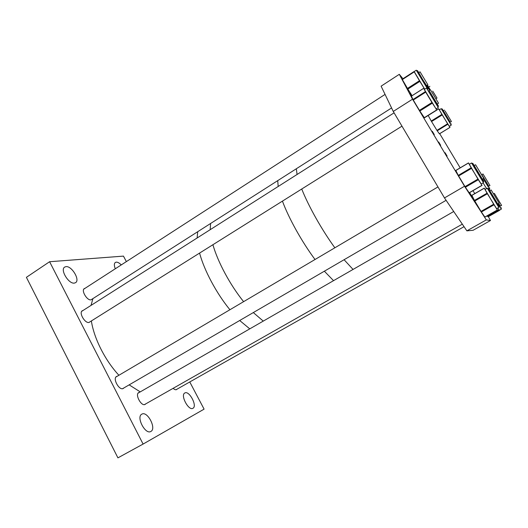 <?xml version="1.0" encoding="UTF-8"?>
<svg xmlns="http://www.w3.org/2000/svg" width="528" height="528" viewBox="0 0 528 528"><rect width="100%" height="100%" fill="white"/><g stroke="black" fill="none" stroke-linecap="round" stroke-linejoin="round"><path stroke-width="0.79" d="M177.085 389.136L176.517 389.618C175.593 389.994 174.471 389.558 173.144 388.324M90.281 321.625L89.107 322.417C85.028 323.69 78.58 312.675 82.289 310.761L83.021 310.484M123.961 387.895L123.116 388.549C119.09 390.581 112.464 378.444 116.523 376.49L117.275 376.226M92.195 299.059L91.014 299.825C87.133 300.835 80.909 290.374 84.335 288.592L85.021 288.334M145.761 403.867L145.068 404.435C141.293 406.606 134.772 394.429 138.712 392.581L139.432 392.35M74.428 283.087C68.752 284.308 59.829 269.656 64.673 267.076L65.954 266.64C71.742 265.709 80.362 280.084 75.563 282.678L74.428 283.087M115.295 268.765C114.028 265.597 114.041 263.492 115.342 262.442L116.233 262.145C117.704 262.086 119.381 263.01 121.262 264.911M150.869 431.449C145.391 435.046 135.887 416.889 141.801 414.17L141.933 414.097C147.523 410.85 156.737 428.677 150.876 431.442L150.869 431.449M192.938 408.276C188.648 411.154 180.107 395.083 184.8 392.99L184.892 392.944C189.275 390.337 197.591 406.131 192.944 408.276L192.938 408.276M126.364 261.611L123.46 256.113L49.599 261.723L26.4 277.332L117.922 457.862L143.095 444.068L204.085 409.141L189.763 381.955M143.095 444.068L49.599 261.723M140.237 391.888L129.155 384.866M118.906 375.269C105.065 360.353 94.024 338.448 91.364 320.951M91.04 305.389L92.908 298.61M249.77 328.858L239.699 320.503L249.77 328.858M229.918 309.738C216.427 293.291 204.224 270.415 199.577 253.084C204.224 270.415 216.427 293.291 229.918 309.738M197.122 237.989L197.703 231.713L197.122 237.989M210.17 229.693L210.593 223.489L210.17 229.693M278.197 186.47L277.708 180.649L278.197 186.47M263.254 321.103L253.321 312.569L263.254 321.103M243.606 301.66C230.162 285.021 217.813 262.02 212.903 244.721C217.813 262.02 230.162 285.021 243.606 301.66M333.544 280.658L324.357 271.207L333.544 280.658M315.018 259.505C301.877 241.837 288.743 218.236 282.434 201.122C288.743 218.236 301.877 241.837 315.018 259.505M353.054 269.432L344.084 259.717L353.054 269.432M334.858 247.79C321.809 229.838 308.451 206.065 301.739 189.011C308.451 206.065 321.809 229.838 334.858 247.79M297.073 174.478L296.32 168.769L297.073 174.478M445.15 111.071L451.427 121.532L445.15 111.071M432.696 91.12L436.993 98.069L432.696 91.12M482.995 173.983L489.964 185.546L482.981 173.963L481.714 174.702M494.373 193.406L501.6 205.399L494.373 193.406L493.588 193.849M491.159 189.981L499.145 203.247L491.159 189.981M420.136 71.98L427.871 84.797L420.136 71.98M430.505 89.892L438.544 103.211L430.505 89.892M475.57 164.769L483.773 178.385L475.57 164.769M432.274 131.281L434.287 134.633L432.274 131.281M438.656 141.966L440.675 145.325L438.656 141.966M445.071 152.698L447.091 156.064L445.071 152.698M469.59 192.628L472.996 198.257L469.63 192.608M411.899 95.799L410.17 93.185L411.701 95.924M402.963 78.725L399.307 74.316L412.533 99.185L464.528 186.232L486.314 219.892L490.479 220.513L488.347 216.671M460.172 167.845L439.725 133.683M486.314 219.892L466.877 230.848L473.108 230.281L490.479 220.513M412.533 99.185L393.261 111.448L381.104 86.17L399.307 74.316M393.261 111.448L444.484 197.934L464.528 186.232M466.877 230.848L444.484 197.934M424.301 117.691L419.839 111.005L432.346 103.145L436.088 108.88L438.28 107.507L426.512 88.077L424.327 89.463L436.682 109.956L424.301 117.691L436.762 110.081L436.121 108.86M419.443 110.372L413.266 100.03L425.72 92.116L431.95 102.498L419.443 110.372L419.839 111.005M412.982 99.521L411.431 96.142L423.687 88.321L425.423 91.608L412.982 99.521L413.266 100.03M424.4 89.417L423.687 88.321M425.72 92.116L425.423 91.608M432.346 103.145L431.95 102.498M436.768 110.075L438.643 108.728L439.362 109.811M427.013 88.084L416.262 70.204L414.176 71.557L424.73 89.212L419.463 80.725L407.477 88.427L407.873 89.08L419.859 81.378M412.084 95.68L407.873 89.08M407.477 88.427L402.336 79.576L414.223 71.867L419.463 80.725M414.176 71.557L402.164 79.246L402.336 79.576M414.223 71.867L414.044 71.544L402.164 79.246M451.051 123.677L451.189 125.169L441.203 108.662L439.336 109.824L447.612 123.783L436.94 130.357L437.217 130.799L447.889 124.232L449.962 127.347L439.421 133.815M439.408 133.822L437.217 130.799M436.94 130.357L431.548 121.552L442.226 114.926L449.315 126.324L451.189 125.169M436.762 110.062L438.709 108.847L441.903 114.385L431.231 121.018L431.548 121.552M431.231 121.018L428.188 115.487M439.441 133.855L449.988 127.387L449.361 126.291M442.226 114.926L441.903 114.385M447.889 124.232L447.612 123.783M474.791 193.585L472.963 190.674M483.087 182.893L486.611 188.602L483.107 182.886M488.215 216.744L487.727 216.625L499.125 210.19L499.468 210.395L488.215 216.744L499.389 210.25M497.99 203.9L501.31 209.161L499.303 210.296L497.785 207.999L498.927 209.873L487.522 216.315L487.727 216.625M487.522 216.315L487.219 215.827M498.643 205.656L498.828 207.405L487.271 188.219L485.067 189.493L493.68 204.204L481.028 211.398L481.391 211.979L494.036 204.785L497.383 209.959L484.895 217.021M484.869 217.034L481.391 211.979M481.028 211.398L474.797 200.996L487.397 193.756L496.61 208.666L498.828 207.405M474.467 200.422L471.887 195.367L484.288 188.199L487.06 193.182L474.467 200.422L474.797 200.996M484.935 217.12L497.442 210.045L496.657 208.633M485.12 189.46L484.288 188.199M487.397 193.756L487.06 193.182M494.036 204.785L493.68 204.204M483.252 180.866L483.457 182.681L471.563 162.974L469.313 164.307L477.959 179.091L465.016 186.641L465.392 187.249L478.335 179.705L481.958 185.315L469.201 192.746M469.161 192.74L465.392 187.249M465.016 186.641L458.621 175.969L471.511 168.366L481.186 184.001L483.457 182.681M458.291 175.388L455.836 170.504L468.527 162.98L471.174 167.785L458.291 175.388L458.621 175.969M469.234 192.832L482.031 185.414L481.232 183.968M469.372 164.274L468.527 162.98M471.511 168.366L471.174 167.785M478.335 179.705L477.959 179.091M437.25 104.023C440.497 109.606 436.821 103.805 434.709 100.327L429.112 90.585L437.224 104.042M426.624 85.589C430.333 91.925 424.941 83.332 422.492 79.24L426.604 85.609M418.744 72.64L422.506 79.226C419.998 75.181 414.863 66.389 418.77 72.62M429.614 90.262L426.802 85.477M430.228 89.872L427.449 85.067L430.241 89.866M450.305 122.219L444.959 113.738C443.263 110.92 440.583 106.286 443.401 110.807L450.285 122.232M481.813 174.649L488.789 186.219L481.826 174.636M489.555 187.684L489.694 189.189L483.219 178.708M498.656 203.524L500.379 206.092M500.399 206.078L498.637 203.531M489.812 190.74L497.805 204.006M497.831 203.993C499.633 207.095 499.495 207.002 497.409 203.696L490.816 192.799C489.152 190.007 486.869 185.975 489.839 190.727M474.177 165.548L482.401 179.183M482.427 179.164C484.295 182.371 484.136 182.252 481.958 178.82L475.055 167.409C473.405 164.637 471.214 160.756 474.21 165.535M450.193 122.291L451.427 121.532M443.289 110.873L444.523 110.108M428.63 87.133L429.884 86.328M435.943 98.729L436.993 98.069M488.697 186.278L489.964 185.546M175.996 389.756L464.033 226.67M500.28 206.151L501.6 205.399M144.461 404.606L462.323 224.149M497.68 204.079L499.145 203.247M138.145 393.096L453.724 211.504M489.687 190.813L491.146 189.974M90.994 299.831L391.585 107.956M426.485 85.681L427.871 84.797M83.82 289.113L385.064 94.406M418.631 72.712L420.011 71.821M88.988 322.436L401.973 126.152M437.098 104.122L438.544 103.211M81.734 311.302L394.086 112.84M428.96 90.677L430.406 89.76M122.608 388.681L446.107 200.317M482.269 179.256L483.773 178.385M115.929 377.025L437.969 186.925M474.045 165.627L475.543 164.743M411.424 96.103L423.674 88.288M424.413 117.843L436.788 110.114M427.997 89.074C427.244 88.11 426.749 87.78 426.512 88.077M427.838 88.605L427.436 87.226M417.694 71.148L416.262 70.204M427.772 85.694L427.324 85.147M442.451 109.468L441.203 108.662M489.694 189.189L489.086 189.539M480.869 173.283L480.612 172.946M501.31 209.161L501.164 207.603M471.854 195.281L484.249 188.12M488.743 189.229L487.271 188.219M455.809 170.425L468.488 162.908M473.088 164.01L471.563 162.974"/></g></svg>
